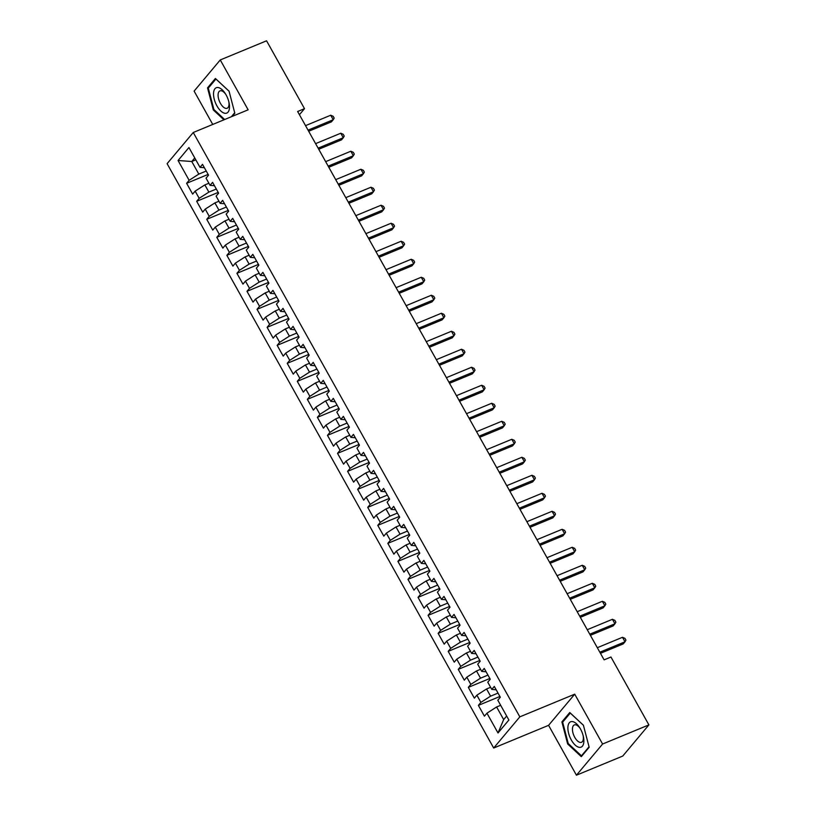 <?xml version="1.0" encoding="UTF-8"?>
<svg xmlns="http://www.w3.org/2000/svg" width="816" height="816" viewBox="0 0 816 816"><rect width="100%" height="100%" fill="white"/><g stroke="black" fill="none" stroke-linecap="round" stroke-linejoin="round"><path stroke-width="1.22" d="M576.443 775.2L602.585 744.029L574.719 694.171L548.576 725.332L576.443 775.2L622.751 756.055L648.893 724.894L610.96 657.023L604.105 659.858L297.636 111.506L304.501 108.671L266.567 40.8L220.259 59.945L194.116 91.106L212.741 124.44M548.576 725.332L493.69 748.027L167.107 163.669L193.249 132.498L519.833 716.856L493.69 748.027M195.809 159.834L191.77 161.507L178.061 160.507L189.128 180.316L186.619 183.304L192.647 194.106L195.157 191.117L199.186 198.319L196.676 201.307L202.715 212.109L205.224 209.12L209.243 216.322L206.734 219.31L212.772 230.112L215.281 227.113L219.31 234.314L216.801 237.313L222.839 248.115L225.349 245.116L229.367 252.317L226.858 255.316L232.897 266.118L235.406 263.119L239.425 270.32L236.926 273.319L242.954 284.111L245.463 281.122L249.492 288.323L246.983 291.312L253.021 302.114L255.53 299.125L259.549 306.326L257.04 309.315L263.078 320.117L265.588 317.128L269.617 324.329L267.107 327.318L273.146 338.12L275.645 335.131L279.674 342.332L277.165 345.321L283.203 356.123L285.712 353.134L289.731 360.335L287.232 363.324L293.26 374.126L295.769 371.137L299.798 378.338L297.289 381.327L303.328 392.129L305.837 389.14L309.856 396.341L307.346 399.33L313.385 410.132L315.894 407.143L319.923 414.344L317.414 417.333L323.452 428.135L325.951 425.146L329.98 432.347L327.471 435.336L333.509 446.138L336.019 443.149L340.037 450.35L337.528 453.339L343.567 464.141L346.076 461.152L350.105 468.353L347.596 471.342L353.634 482.144L356.143 479.155L360.162 486.356L357.653 489.345L363.691 500.147L366.2 497.158L370.229 504.359L367.72 507.348L373.748 518.15L376.258 515.151L380.287 522.352L377.777 525.351L383.816 536.153L386.325 533.154L390.344 540.355L387.835 543.354L393.873 554.156L396.382 551.157L400.411 558.358L397.902 561.357L403.94 572.149L406.45 569.16L410.468 576.361L407.959 579.35L413.998 590.152L416.507 587.163L420.536 594.364L418.027 597.353L424.055 608.155L426.564 605.166L430.593 612.367L428.084 615.356L434.122 626.158L436.631 623.169L440.65 630.37L438.141 633.359L444.179 644.161L446.689 641.172L450.718 648.373L448.208 651.362L454.247 662.164L456.756 659.175L460.775 666.376L458.266 669.365L464.304 680.167L466.813 677.178L470.832 684.379L468.333 687.368L474.361 698.17L476.87 695.181L480.899 702.382L478.39 705.371L484.429 716.173L486.938 713.184L496.618 706.972L503.666 719.579L506.654 716.02M178.061 160.507L188.935 147.533L200.002 167.341L204.398 167.729M503.666 719.579L498.005 732.982L508.888 720.008L497.821 700.21L500.32 697.221L494.292 686.419L491.783 689.408L487.754 682.207L490.263 679.218L484.225 668.416L481.715 671.405L477.697 664.204L480.206 661.215L474.167 650.413L471.658 653.402L467.629 646.201L470.138 643.212L464.1 632.41L461.601 635.399L457.572 628.198L460.081 625.209L454.043 614.407L451.534 617.396L447.515 610.195L450.014 607.206L443.986 596.404L441.476 599.393L437.447 592.192L439.957 589.203L433.918 578.401L431.409 581.39L427.39 574.189L429.899 571.2L423.861 560.398L421.352 563.397L417.323 556.196L419.832 553.197L413.794 542.395L411.295 545.394L407.266 538.193L409.775 535.194L403.736 524.392L401.227 527.391L397.208 520.19L399.718 517.201L393.679 506.399L391.17 509.388L387.141 502.187L389.65 499.198L383.612 488.396L381.103 491.385L377.084 484.184L379.593 481.195L373.555 470.393L371.045 473.382L367.016 466.181L369.526 463.192L363.497 452.39L360.988 455.379L356.959 448.178L359.468 445.189L353.43 434.387L350.921 437.376L346.902 430.175L349.411 427.186L343.373 416.384L340.864 419.373L336.835 412.172L339.344 409.183L333.305 398.381L330.796 401.37L326.777 394.169L329.287 391.18L323.248 380.378L320.739 383.367L316.71 376.166L319.219 373.177L313.191 362.375L310.682 365.364L306.653 358.163L309.162 355.174L303.124 344.372L300.614 347.361L296.596 340.16L299.105 337.171L293.066 326.369L290.557 329.358L286.528 322.157L289.037 319.168L282.999 308.366L280.49 311.355L276.471 304.154L278.98 301.165L272.942 290.363L270.433 293.352L266.414 286.151L268.913 283.162L262.885 272.36L260.375 275.359L256.346 268.158L258.856 265.159L252.817 254.357L250.308 257.356L246.289 250.155L248.798 247.156L242.76 236.354L240.251 239.353L236.222 232.152L238.731 229.163L232.693 218.362L230.194 221.35L226.165 214.149L228.674 211.16L222.635 200.359L220.126 203.347L216.107 196.146L218.617 193.157L212.578 182.356L210.069 185.344L206.04 178.143L208.549 175.154L202.511 164.353L200.002 167.341M498.005 732.982L486.938 713.184M498.025 693.1L490.589 696.17L486.56 688.969L490.6 687.307M480.899 702.382L490.589 696.17M476.87 695.181L486.56 688.969M487.958 675.097L480.522 678.178L476.503 670.976L480.542 669.304M470.832 684.379L480.522 678.178M466.813 677.178L476.503 670.976M491.783 689.408L496.169 689.795M477.901 657.094L470.465 660.175L466.436 652.973L470.485 651.301M460.775 666.376L470.465 660.175M456.756 659.175L466.436 652.973M481.715 671.405L486.112 671.792M467.843 639.091L460.397 642.172L456.379 634.97L460.418 633.298M450.718 648.373L460.397 642.172M446.689 641.172L456.379 634.97M471.658 653.402L476.054 653.789M457.776 621.088L450.34 624.169L446.311 616.967L450.361 615.295M440.65 630.37L450.34 624.169M436.631 623.169L446.311 616.967M461.601 635.399L465.987 635.786M447.719 603.085L440.283 606.166L436.254 598.964L440.293 597.292M430.593 612.367L440.283 606.166M426.564 605.166L436.254 598.964M451.534 617.396L455.93 617.783M437.651 585.082L430.216 588.163L426.197 580.961L430.236 579.289M420.536 594.364L430.216 588.163M416.507 587.163L426.197 580.961M441.476 599.393L445.873 599.78M427.594 567.079L420.158 570.16L416.129 562.958L420.179 561.286M410.468 576.361L420.158 570.16M406.45 569.16L416.129 562.958M431.409 581.39L435.805 581.777M417.537 549.086L410.091 552.157L406.072 544.955L410.111 543.283M400.411 558.358L410.091 552.157M396.382 551.157L406.072 544.955M421.352 563.397L425.748 563.774M407.47 531.083L400.034 534.154L396.005 526.952L400.054 525.28M390.344 540.355L400.034 534.154M386.325 533.154L396.005 526.952M411.295 545.394L415.681 545.771M397.412 513.08L389.977 516.151L385.948 508.949L389.987 507.277M380.287 522.352L389.977 516.151M376.258 515.151L385.948 508.949M401.227 527.391L405.623 527.768M387.345 495.077L379.909 498.148L375.89 490.946L379.93 489.274M370.229 504.359L379.909 498.148M366.2 497.158L375.89 490.946M391.17 509.388L395.566 509.765M377.288 477.074L369.852 480.145L365.823 472.943L369.872 471.271M360.162 486.356L369.852 480.145M356.143 479.155L365.823 472.943M381.103 491.385L385.499 491.762M367.231 459.071L359.785 462.142L355.766 454.94L359.805 453.268M350.105 468.353L359.785 462.142M346.076 461.152L355.766 454.94M371.045 473.382L375.442 473.77M357.163 441.068L349.727 444.139L345.709 436.937L349.748 435.275M340.037 450.35L349.727 444.139M336.019 443.149L345.709 436.937M360.988 455.379L365.374 455.767M347.106 423.065L339.67 426.136L335.641 418.934L339.68 417.272M329.98 432.347L339.67 426.136M325.951 425.146L335.641 418.934M350.921 437.376L355.317 437.764M337.039 405.062L329.603 408.133L325.584 400.931L329.623 399.269M319.923 414.344L329.603 408.133M315.894 407.143L325.584 400.931M340.864 419.373L345.26 419.761M326.981 387.059L319.546 390.14L315.517 382.939L319.566 381.266M309.856 396.341L319.546 390.14M305.837 389.14L315.517 382.939M330.796 401.37L335.192 401.758M316.924 369.056L309.488 372.137L305.459 364.936L309.499 363.263M299.798 378.338L309.488 372.137M295.769 371.137L305.459 364.936M320.739 383.367L325.135 383.755M306.857 351.053L299.421 354.134L295.402 346.933L299.441 345.26M289.731 360.335L299.421 354.134M285.712 353.134L295.402 346.933M310.682 365.364L315.068 365.752M296.8 333.05L289.364 336.131L285.335 328.93L289.374 327.257M279.674 342.332L289.364 336.131M275.645 335.131L285.335 328.93M300.614 347.361L305.011 347.749M286.742 315.047L279.296 318.128L275.278 310.927L279.317 309.254M269.617 324.329L279.296 318.128M265.588 317.128L275.278 310.927M290.557 329.358L294.953 329.746M276.675 297.044L269.239 300.125L265.21 292.924L269.26 291.251M259.549 306.326L269.239 300.125M255.53 299.125L265.21 292.924M280.49 311.355L284.886 311.743M266.618 279.041L259.182 282.122L255.153 274.921L259.192 273.248M249.492 288.323L259.182 282.122M245.463 281.122L255.153 274.921M270.433 293.352L274.829 293.74M256.55 261.049L249.115 264.119L245.096 256.918L249.135 255.245M239.425 270.32L249.115 264.119M235.406 263.119L245.096 256.918M260.375 275.359L264.772 275.737M246.493 243.046L239.057 246.116L235.028 238.915L239.078 237.242M229.367 252.317L239.057 246.116M225.349 245.116L235.028 238.915M250.308 257.356L254.704 257.734M236.436 225.043L228.99 228.113L224.971 220.912L229.01 219.239M219.31 234.314L228.99 228.113M215.281 227.113L224.971 220.912M240.251 239.353L244.647 239.731M226.369 207.04L218.933 210.11L214.904 202.909L218.953 201.236M209.243 216.322L218.933 210.11M205.224 209.12L214.904 202.909M230.194 221.35L234.58 221.728M216.311 189.037L208.876 192.107L204.847 184.906L208.886 183.233M199.186 198.319L208.876 192.107M195.157 191.117L204.847 184.906M220.126 203.347L224.522 203.725M206.244 171.034L198.808 174.104L191.77 161.507L194.759 157.947M189.128 180.316L198.808 174.104M210.069 185.344L214.465 185.732M602.585 744.029L648.893 724.894M193.249 132.498L248.135 109.813L220.259 59.945M574.719 694.171L519.833 716.856M299.431 114.709L304.501 108.671M500.667 705.31L496.618 706.972M232.142 116.423L234.824 113.23L229.051 91.168L215.404 78.489L207.529 87.873L213.302 109.936L223.931 119.819M569.762 712.531L561.887 721.915L567.661 743.978L581.298 756.656L589.172 747.272L583.399 725.21L569.762 712.531M186.619 183.304L208.131 174.41M196.676 201.307L218.198 192.413M206.734 219.31L228.256 210.416M216.801 237.313L238.313 228.409M226.858 255.316L248.38 246.412M236.926 273.319L258.437 264.415M246.983 291.312L268.505 282.418M257.04 309.315L278.562 300.421M267.107 327.318L288.619 318.424M277.165 345.321L298.687 336.427M287.232 363.324L308.744 354.43M297.289 381.327L318.811 372.433M307.346 399.33L328.868 390.436M317.414 417.333L338.926 408.439M327.471 435.336L348.993 426.442M337.528 453.339L359.05 444.445M347.596 471.342L369.118 462.448M357.653 489.345L379.175 480.451M367.72 507.348L389.232 498.454M377.777 525.351L399.299 516.446M387.835 543.354L409.357 534.449M397.902 561.357L419.414 552.452M407.959 579.35L429.481 570.455M418.027 597.353L439.538 588.458M428.084 615.356L449.606 606.461M438.141 633.359L459.663 624.464M448.208 651.362L469.72 642.467M458.266 669.365L479.788 660.47M468.333 687.368L489.845 678.473M478.39 705.371L499.912 696.476M214.037 109.63L213.302 109.936M209.029 87.251L207.529 87.873M563.387 721.293L561.887 721.915M568.385 743.682L567.661 743.978M308.683 131.254L331.459 121.839L333.224 119.728L308.05 130.142M330.715 115.229L333.163 116.29L334.172 118.096L333.224 119.728L330.715 115.229L305.541 125.633M318.74 149.257L341.516 139.842L343.291 137.731L318.118 148.145M340.772 133.232L343.23 134.293L344.23 136.088L343.291 137.731L340.772 133.232L315.598 143.636M328.797 167.26L351.584 157.845L353.348 155.734L328.175 166.138M350.829 151.235L353.287 152.296L354.297 154.091L353.348 155.734L350.829 151.235L325.666 161.639M229.48 107.804A13.719 6.528 -112.5 0 0 229 102.49A13.719 6.528 -112.5 0 0 225.349 93.656A13.719 6.528 -112.5 0 0 213.557 93.014A13.719 6.528 -112.5 0 0 220.81 110.996A13.719 6.528 -112.5 0 0 229.48 107.804M225.787 94.381A9.394 4.468 -112.5 0 0 219.963 90.892A9.394 4.468 -112.5 0 0 218.096 94.503A9.394 4.468 -112.5 0 0 221.065 104.397A9.394 4.468 -112.5 0 0 227.134 108.253A9.394 4.468 -112.5 0 0 229 104.632A9.394 4.468 -112.5 0 0 228.806 101.663M224.665 119.513L213.894 109.507L208.294 88.128L215.924 79.03L229.072 91.239M234.692 112.751L231.336 116.759M583.838 741.846A13.719 6.528 -112.5 0 0 583.358 736.532A13.719 6.528 -112.5 0 0 579.707 727.699A13.719 6.528 -112.5 0 0 567.916 727.056A13.719 6.528 -112.5 0 0 575.168 745.049A13.719 6.528 -112.5 0 0 583.838 741.846M580.145 728.423A9.394 4.468 -112.5 0 0 574.311 724.934A9.394 4.468 -112.5 0 0 572.455 728.545A9.394 4.468 -112.5 0 0 575.413 738.439A9.394 4.468 -112.5 0 0 581.492 742.295A9.394 4.468 -112.5 0 0 583.348 738.674A9.394 4.468 -112.5 0 0 583.154 735.706M589.05 746.793L581.461 755.83L568.242 743.549L562.652 722.17L570.282 713.072L583.42 725.281M582.277 755.494L581.461 755.83M338.864 185.263L361.641 175.848L363.406 173.737L338.242 184.141M360.896 169.238L363.344 170.299L364.354 172.094L363.406 173.737L360.896 169.238L335.723 179.642M348.922 203.266L371.708 193.851L373.473 191.74L348.299 202.144M370.954 187.241L373.412 188.302L374.411 190.097L373.473 191.74L370.954 187.241L345.78 197.645M358.989 221.269L381.766 211.844L383.53 209.743L358.357 220.147M381.021 205.244L383.469 206.305L384.479 208.1L383.53 209.743L381.021 205.244L355.847 215.648M369.046 239.272L391.823 229.847L393.598 227.746L368.424 238.15M391.078 223.247L393.536 224.308L394.536 226.103L393.598 227.746L391.078 223.247L365.905 233.651M379.103 257.275L401.89 247.85L403.655 245.749L378.481 256.153M401.135 241.25L403.594 242.311L404.603 244.106L403.655 245.749L401.135 241.25L375.962 251.654M389.171 275.278L411.947 265.853L413.712 263.752L388.538 274.156M411.203 259.253L413.651 260.314L414.661 262.109L413.712 263.752L411.203 259.253L386.029 269.657M399.228 293.281L422.015 283.856L423.779 281.755L398.606 292.159M421.26 277.256L423.718 278.307L424.718 280.112L423.779 281.755L421.26 277.256L396.086 287.66M409.285 311.273L432.072 301.859L433.837 299.758L408.663 310.162M431.327 295.249L433.775 296.31L434.785 298.115L433.837 299.758L431.327 295.249L406.154 305.663M419.353 329.276L442.129 319.862L443.904 317.761L418.73 328.165M441.385 313.252L443.843 314.313L444.842 316.118L443.904 317.761L441.385 313.252L416.211 323.666M429.41 347.279L452.197 337.865L453.961 335.764L428.788 346.168M451.442 331.255L453.9 332.316L454.91 334.121L453.961 335.764L451.442 331.255L426.268 341.669M439.477 365.282L462.254 355.868L464.018 353.767L438.845 364.171M461.509 349.258L463.957 350.319L464.967 352.124L464.018 353.767L461.509 349.258L436.336 359.672M449.534 383.285L472.321 373.871L474.086 371.759L448.912 382.174M471.566 367.261L474.025 368.322L475.024 370.127L474.086 371.759L471.566 367.261L446.393 377.665M459.592 401.288L482.378 391.874L484.143 389.762L458.969 400.177M481.634 385.264L484.082 386.325L485.092 388.13L484.143 389.762L481.634 385.264L456.46 395.668M469.659 419.291L492.436 409.877L494.21 407.765L469.037 418.18M491.691 403.267L494.149 404.328L495.149 406.133L494.21 407.765L491.691 403.267L466.517 413.671M479.716 437.294L502.503 427.88L504.268 425.768L479.094 436.183M501.748 421.27L504.206 422.331L505.216 424.126L504.268 425.768L501.748 421.27L476.575 431.674M489.784 455.297L512.56 445.883L514.325 443.771L489.151 454.175M511.816 439.273L514.264 440.334L515.273 442.129L514.325 443.771L511.816 439.273L486.642 449.677M499.841 473.3L522.617 463.886L524.392 461.774L499.219 472.178M521.873 457.276L524.331 458.337L525.331 460.132L524.392 461.774L521.873 457.276L496.699 467.68M509.898 491.303L532.685 481.889L534.449 479.777L509.276 490.181M531.93 475.279L534.388 476.34L535.398 478.135L534.449 479.777L531.93 475.279L506.767 485.683M519.965 509.306L542.742 499.882L544.507 497.78L519.343 508.184M541.997 493.282L544.445 494.343L545.455 496.138L544.507 497.78L541.997 493.282L516.824 503.686M530.023 527.309L552.809 517.885L554.574 515.783L529.4 526.187M552.055 511.285L554.513 512.346L555.523 514.141L554.574 515.783L552.055 511.285L526.881 521.689M540.09 545.312L562.867 535.888L564.631 533.786L539.458 544.19M562.122 529.288L564.57 530.349L565.58 532.144L564.631 533.786L562.122 529.288L536.948 539.692M550.147 563.315L572.924 553.891L574.699 551.789L549.525 562.193M572.179 547.291L574.637 548.352L575.637 550.147L574.699 551.789L572.179 547.291L547.006 557.695M560.204 581.318L582.991 571.894L584.756 569.792L559.582 580.196M582.236 565.294L584.695 566.345L585.704 568.15L584.756 569.792L582.236 565.294L557.073 575.698M570.272 599.321L593.048 589.897L594.813 587.795L569.639 598.199M592.304 583.287L594.752 584.348L595.762 586.153L594.813 587.795L592.304 583.287L567.13 593.701M580.329 617.314L603.116 607.9L604.88 605.798L579.707 616.202M602.361 601.29L604.819 602.351L605.819 604.156L604.88 605.798L602.361 601.29L577.187 611.704M590.386 635.317L613.173 625.903L614.938 623.801L589.764 634.205M612.428 619.293L614.876 620.354L615.886 622.159L614.938 623.801L612.428 619.293L587.255 629.707M600.454 653.32L623.23 643.906L625.005 641.804L599.831 652.208M622.486 637.296L624.944 638.357L625.943 640.162L625.005 641.804L622.486 637.296L597.312 647.71"/></g></svg>
